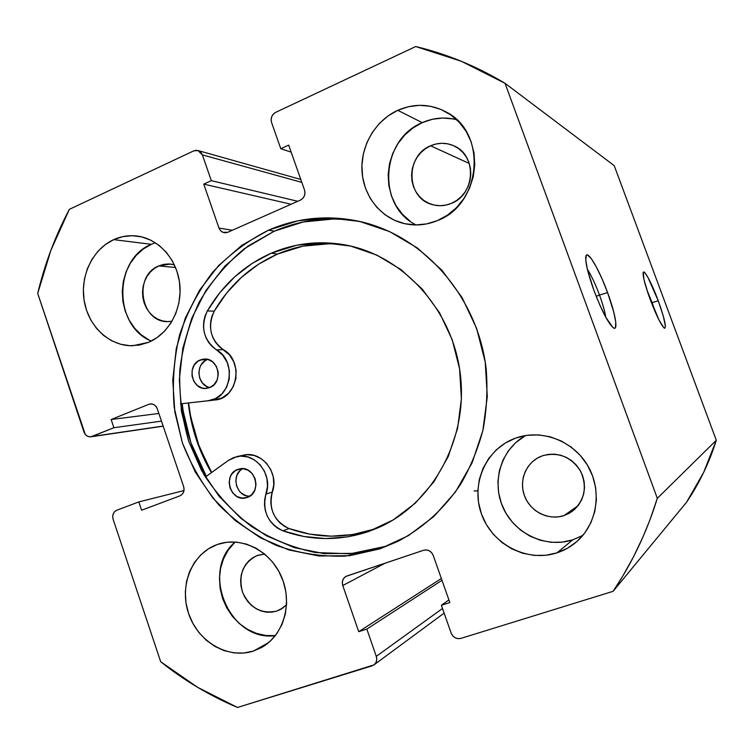 <?xml version="1.0" encoding="UTF-8"?>
<svg xmlns="http://www.w3.org/2000/svg" width="754" height="754" viewBox="0 0 754 754"><rect width="100%" height="100%" fill="white"/><g stroke="black" fill="none" stroke-linecap="round" stroke-linejoin="round"><path stroke-width="1.13" d="M652.135 302.665L646.941 290.073L655.48 312.533L652.135 302.665L658.233 300.752L652.135 302.665M650.202 299.461C645.066 285.229 642.719 276.275 643.162 272.59C644.001 268.631 651.946 283.617 658.233 300.752L647.95 277.415L644.915 272.835L643.256 272.335L643.935 279.47L648.204 293.862L658.93 319.894L663.822 327.754L664.764 328.292L665.414 326.171L663.284 316.001L658.233 300.752C664.585 318.499 666.64 327.651 664.397 328.188C661.22 325.417 656.489 315.841 650.202 299.461M599.487 295.059C595.387 284.07 591.343 275.464 587.357 269.244C591.343 275.464 595.387 284.07 599.487 295.059L596.188 296.322L599.487 295.059C602.748 303.994 604.84 311.383 605.773 317.236L612.964 327.566L614.491 328.273L615.481 327.575L615.754 322.175L613.831 312.335L607.592 292.609L599.487 295.059L607.592 292.609L602.078 278.895L596.357 266.963L591.249 258.556L587.507 254.984L586.358 255.257L585.735 260.007L587.479 269.762L593.935 290.422C587.856 273.372 585.151 262.043 585.839 256.445C587.121 248.848 599.081 269.121 607.592 292.609C615.245 313.127 618.431 331.025 613.596 327.999C608.516 323.852 601.956 311.327 593.935 290.422L599.798 304.936L605.792 317.264C604.84 311.383 602.748 303.994 599.487 295.059M362.438 222.091C331.76 216.012 302.382 219.046 274.315 231.176L268.528 230.168C297.679 217.548 328.16 214.664 359.96 221.506C424.002 235.738 477.782 296.878 486.16 368.857C487.791 389.318 486.773 409.554 483.088 429.563C477.932 449.139 470.383 467.48 460.43 484.568C443.701 509.242 422.768 528.215 397.65 541.495L379.837 548.884L399.959 540.335M235.125 542.013C199.829 571.409 229.857 642.267 275.361 635.603L265.813 635.499L256.454 633.398L247.548 629.383L239.433 623.624L232.392 616.348L226.709 607.828L222.562 598.403L220.121 588.403L219.461 578.205L220.62 568.186L223.542 558.733L228.142 550.175L235.125 542.013M253.438 651.06C227.934 659.467 197.831 641.663 188.575 613.511C178.952 585.472 192.1 553.332 217.256 544.52L208.462 548.799L200.743 554.906L194.362 562.625L189.556 571.636L186.511 581.617L185.305 592.182L186.012 602.946L188.575 613.511L192.92 623.483L198.886 632.493L206.257 640.203L214.758 646.329L224.089 650.608L233.891 652.879L243.806 653.039L253.438 651.06L262.42 647.007L270.394 641.023L277.038 633.332L282.09 624.218L285.332 614.048L286.624 603.209L285.926 592.154L283.25 581.315L278.716 571.117L272.505 561.975L264.861 554.247L256.115 548.224L246.596 544.143L236.69 542.135L226.784 542.267L217.397 544.473C240.931 535.943 270.196 550.345 281.468 576.716C293.004 602.964 283.758 635.283 261.544 647.516L253.438 651.06L268.754 642.493L253.438 651.06M155.352 242.741L151.356 244.305L113.703 239.64C121.281 236.228 129.151 235.041 137.303 236.077C158.821 238.839 177.19 259.451 179.754 284.192C182.44 308.923 168.905 333.862 148.585 342.325L157.134 337.575L164.73 330.997L171.045 322.835L175.833 313.4L178.887 303.051L180.083 292.213L179.386 281.317L176.794 270.79L172.44 261.044L166.474 252.486L159.169 245.446L150.8 240.177L141.705 236.897L132.242 235.7L122.789 236.633L113.703 239.64L105.324 244.579L97.973 251.261L91.913 259.423L87.351 268.744L84.467 278.886L83.364 289.461L84.062 300.073L86.55 310.346L90.734 319.875L96.455 328.329L103.515 335.379L111.649 340.761L120.574 344.248L129.933 345.709L139.396 345.059L148.585 342.325L132.845 345.737C109.895 346.359 88.784 326.944 84.335 301.685C79.717 276.454 92.422 249.263 113.703 239.64L151.356 244.305C113.317 259.329 113.402 326.077 151.281 341.081M582.88 535.368L572.814 539.826L562.116 542.145L551.136 542.286L540.298 540.25L530.005 536.151L520.646 530.137L512.56 522.465L506.047 513.408L501.335 503.323L498.601 492.579L497.932 481.57L499.365 470.713L502.852 460.402L508.262 451.015L515.406 442.918L525.491 435.548C501.184 449.139 491.24 481.636 503.088 507.678C514.652 533.841 546.037 548.648 572.814 539.826L556.961 552.861C526.98 562.729 491.957 544.228 481.429 513.926C470.468 483.766 486.141 448.46 515.67 438.093L505.34 443.013L496.245 449.893L488.705 458.47L483.003 468.413L479.327 479.346L477.829 490.854L478.536 502.522L481.429 513.926L486.405 524.633L493.286 534.247L501.825 542.418L511.712 548.818L522.588 553.21L534.049 555.396L545.651 555.293L556.961 552.861L567.536 548.205L576.951 541.466L584.831 532.899L590.844 522.833L594.755 511.664L596.395 499.836L595.679 487.819L592.653 476.104L587.441 465.143L580.241 455.378L571.362 447.197L561.155 440.92L550.043 436.764L538.46 434.888L526.857 435.341L516.028 437.97C541.796 428.809 573.426 440.798 587.903 465.925C602.559 490.948 597.187 524.643 575.915 542.352C570.26 547.084 563.945 550.59 556.961 552.861L572.814 539.826L582.814 535.397M453.267 118.934L442.805 118.02L432.334 119.283L422.24 122.657L397.763 110.31C414.389 103.157 430.581 103.741 446.34 112.082C487.612 132.742 481.467 204.56 437.433 220.592L447.48 215.135L456.415 207.708L463.87 198.604L469.563 188.161L473.248 176.804L474.756 164.966L474.04 153.137L471.127 141.78L466.123 131.347L459.252 122.261L450.779 114.881L441.052 109.481L430.459 106.257L419.431 105.324L408.395 106.7L397.763 110.31L387.952 116.003L379.309 123.543L372.165 132.629L366.764 142.93L363.315 154.042L361.92 165.56L362.627 177.058L365.426 188.104L370.195 198.311L376.783 207.275L384.936 214.673L394.37 220.225L404.738 223.693L415.642 224.937L426.689 223.9L437.433 220.592C426.236 225.182 414.954 226.125 403.569 223.42C380.468 217.736 363.249 195.71 361.977 170.706C360.648 145.72 375.426 120.48 397.763 110.31L422.24 122.657C380.61 139.386 376.83 206.219 416.142 224.946M430.591 145.786L469.28 163.477L430.591 145.786C438.668 142.393 446.604 142.487 454.408 146.069C477.273 155.805 475.161 194.617 451.373 203.373C444.879 206.049 438.357 206.407 431.825 204.447C406.076 197.784 405.143 155.682 430.591 145.786L436.189 143.957L441.985 143.288L447.753 143.835L453.286 145.56L458.357 148.406L462.758 152.27L466.33 157.002L468.922 162.421L470.43 168.312L470.798 174.447L470.015 180.574L468.111 186.474L465.161 191.893L461.278 196.634L456.622 200.507L451.373 203.373L445.746 205.126L439.95 205.701L434.21 205.069L428.743 203.278L423.757 200.394L419.441 196.521L415.944 191.818L413.418 186.464L411.938 180.658L411.571 174.617L412.325 168.566L414.163 162.741L417.037 157.36L420.836 152.628L425.407 148.717L430.591 145.786M564.058 515.566C548.855 520.722 530.816 511.9 524.793 496.622C518.573 481.42 525.623 463.031 540.26 456.651L542.475 455.774C558.61 451.637 571.362 456.858 580.731 471.438C587.545 487.395 584.586 500.788 571.871 511.617L564.058 515.566L578.035 505.736L564.058 515.566L558.158 516.886L552.079 516.999L546.066 515.915L540.345 513.672L535.133 510.354L530.628 506.104L526.989 501.08L524.35 495.472L522.824 489.497L522.456 483.371L523.267 477.32L525.218 471.589L528.243 466.387L532.23 461.9L537.036 458.319L542.475 455.774L548.346 454.37L554.426 454.162L560.467 455.162L566.254 457.348L571.56 460.619L576.16 464.879L579.883 469.94L582.578 475.614L584.143 481.683L584.51 487.904L583.671 494.03L581.654 499.836L578.544 505.067L574.454 509.553L569.562 513.097L564.058 515.566M158.755 265.926L175.559 267.491L158.755 265.926L170.31 264.041L174.381 264.814L168.585 263.938L163.571 264.39L158.755 265.926C133.053 275.766 140.734 322.731 167.888 321.609L171.987 321.279L167.294 321.59L162.317 320.865L157.577 319.055L153.241 316.246L149.481 312.552L146.427 308.103L144.203 303.08L142.874 297.67L142.515 292.071L143.119 286.492L144.674 281.157L147.115 276.256L150.366 271.977L154.287 268.49L158.755 265.926M276.737 611.098C261.27 614.312 249.876 607.997 242.543 592.154C238.141 575.283 242.882 563.125 256.765 555.698L264.616 554.039L257.679 555.359L253.014 557.583L248.895 560.788L245.493 564.84L242.92 569.581L241.28 574.84L240.63 580.41L240.997 586.084L242.364 591.645L244.673 596.895L247.849 601.617L251.77 605.641L256.294 608.817L261.242 611.023L266.426 612.154L271.657 612.182L276.737 611.098L283.127 607.828L276.737 611.098L280.054 609.703L286.558 604.849L281.459 608.921L276.737 611.098M505.039 83.308L657.309 498.328L650.071 519.563L643.068 536.754L633.53 556.772L622.842 575.971L613.077 591.324L460.882 638.393L457.961 638.657L455.086 637.733L452.692 635.773L451.146 633.058L441.373 605.274L449.836 602.569L433.211 555.378L431.674 552.701L429.299 550.788L426.462 549.93L423.588 550.26L346.925 575.99L344.55 577.413L342.929 579.722L342.297 582.578L342.759 585.538L358.734 631.682L366.83 629.1L376.293 656.366L376.755 659.354L376.114 662.21L374.465 664.491L372.061 665.857L237.501 707.469L197.501 687.262L160.687 661.739L113.128 519.317L112.704 516.518L113.241 513.813L114.665 511.608L116.757 510.232L138.811 501.919L141.592 510.204L179.867 495.887L182.034 494.473L183.514 492.211L184.08 489.44L183.646 486.594L157.275 408.753L155.918 406.293L153.844 404.587L151.365 403.88L148.868 404.285L111.14 419.516L113.901 427.725L92.092 436.462L89.679 436.849L87.285 436.132L85.287 434.445L37.7 293.438L50.876 250.337L69.349 209.339L193.703 150.894L196.285 150.291L198.839 150.847L200.979 152.459L202.383 154.89L211.308 180.658L203.759 184.127L218.98 228.085L220.385 230.554L222.553 232.213L225.135 232.816L227.746 232.279L300.394 200.112L302.74 198.443L304.343 195.936L304.965 192.986L304.503 190.017L288.688 145.117L280.799 148.736L271.581 122.525L271.12 119.584L271.732 116.625L273.316 114.099L275.625 112.384L415.727 46.531L461.363 61.291L505.039 83.308L614.218 165.644L716.3 440.261L703.623 472.504L686.526 502.277C699.392 483.239 709.316 462.57 716.3 440.261L657.309 498.328L505.039 83.308L614.218 165.644L716.3 440.261L657.309 498.328C646.885 532.022 632.144 563.021 613.077 591.324L686.526 502.277L613.077 591.324L460.882 638.393C456.415 639.26 453.173 637.488 451.146 633.058L441.373 605.274L448.903 599.911L441.373 605.274L449.836 602.569L433.211 555.378C431.194 550.995 427.98 549.289 423.588 550.26L346.029 576.367C342.759 578.422 341.666 581.475 342.759 585.538L385.153 563.163L342.759 585.538L358.734 631.682L441.363 578.497L358.734 631.682L366.83 629.1L441.995 580.297L366.83 629.1L376.293 656.366C377.311 659.901 376.538 662.738 373.975 664.887L237.501 707.469C209.791 695.754 184.183 680.513 160.687 661.739L113.128 519.317C112.092 515.029 113.298 511.994 116.757 510.232L138.811 501.919L183.976 490.581L138.811 501.919L141.592 510.204L179.867 495.887C183.448 494.068 184.711 490.967 183.646 486.594L157.275 408.753C155.918 405.398 153.618 403.786 150.395 403.899L151.959 403.946L148.868 404.285L111.14 419.516L158.868 413.465L111.14 419.516L113.901 427.725L161.469 421.118L113.901 427.725L90.848 436.802C87.634 437.009 85.343 435.416 83.977 432.023L37.7 293.438C44.731 264.013 55.287 235.983 69.349 209.339L193.703 150.894L197.944 150.517L202.383 154.89L301.807 182.374L202.383 154.89L211.308 180.658L297.736 201.29L211.308 180.658L203.759 184.127L291.072 204.24L203.759 184.127L218.98 228.085L232.279 230.272L218.98 228.085L220.3 230.451L222.788 232.326L227.746 232.279L300.394 200.112C304.258 197.897 305.624 194.532 304.503 190.017L288.688 145.117L280.799 148.736L291.157 152.12L280.799 148.736L271.581 122.525C270.46 118.058 271.808 114.674 275.625 112.384L415.727 46.531C446.792 53.977 476.566 66.239 505.039 83.308M268.528 230.168L241.817 245.314L218.566 265.606L199.518 290.196L185.277 318.169L176.276 348.499L172.77 380.12L174.834 411.957L182.402 442.928L195.229 471.976L212.92 498.092L234.909 520.326L260.488 537.847L288.81 549.92L318.876 555.99L349.611 555.689L379.837 548.884L408.348 535.67L433.946 516.452L455.51 491.881L472.07 462.899L482.843 430.666L487.301 396.538L485.218 361.986L476.66 328.49L462.032 297.5L442.004 270.328L417.49 248.066L389.582 231.572L359.498 221.403L328.48 217.831L297.773 220.837L268.528 230.168L274.315 231.176L247.84 246.162L224.777 266.237L205.889 290.582L191.761 318.273L182.826 348.291L179.339 379.601L181.384 411.118L188.886 441.778L201.601 470.534L219.131 496.386L240.931 518.384L266.285 535.708L294.362 547.649L324.163 553.634L354.616 553.323L384.568 546.565L379.837 548.884L345.228 556.132C321.619 556.838 298.669 553.276 276.398 545.453C254.993 535.359 235.785 521.834 218.792 504.878C203.41 486.321 191.28 465.67 182.402 442.928L174.202 407.433C172.176 383.023 173.938 358.97 179.471 335.276C187.133 312.26 198.198 291.242 212.666 272.232C228.858 254.795 247.482 240.771 268.528 230.168M456.726 119.735C445.02 116.738 433.522 117.709 422.24 122.657L412.919 127.992L404.709 135.079L397.914 143.637L392.777 153.345L389.488 163.816L388.159 174.683L388.828 185.531L391.467 195.974L396.001 205.606L402.25 214.079L409.988 221.073M151.356 244.305L143.335 248.971L136.285 255.295L130.461 263.023L126.088 271.855L123.317 281.468L122.242 291.487L122.902 301.543L125.268 311.279L129.264 320.318L134.74 328.339L141.488 335.012L149.273 340.111M442.504 608.497L376.293 656.366L442.504 608.497M163.137 426.057L92.092 436.462L163.137 426.057M211.412 472.673C198.868 451.165 191.148 427.933 188.264 402.985L189.216 410.119L196.634 440.411L211.412 472.673M182.185 403.663L183.175 411.09L190.894 442.636L206.332 476.349C193.241 453.908 185.192 429.686 182.185 403.663M333.73 218.98L303.297 221.959L274.315 231.176L244.315 248.735C226.323 263.796 211.29 281.581 199.216 302.1C189.103 323.749 182.619 346.576 179.772 370.591C179.094 394.794 182.129 418.527 188.886 441.778L203.816 474.426C216.916 494.539 232.779 511.872 251.412 526.433C271.308 539.025 292.684 547.734 315.53 552.559L350.271 553.766L384.568 546.565M211.685 472.485C199.16 451.024 191.459 427.848 188.585 402.947L190.649 416.547L199.16 446.462L211.685 472.485M477.829 490.873L474.077 490.948M247.331 497.423L246.539 497.678C230.771 502.993 221.959 474.558 237.746 469.412L240.677 468.715L235.389 470.6L231.601 474.379L230.309 476.82L229.15 482.353L230.027 488.045L232.798 493.041L237.058 496.575L242.157 498.121L247.331 497.423L251.779 494.586L254.833 490.034L256.011 484.464L255.125 478.733L252.326 473.719L248.028 470.185L242.911 468.677L239.188 468.979C254.833 464.436 262.892 492.532 247.331 497.423M242.59 468.658C230.554 474.7 236.228 496.943 249.659 496.273L246.106 495.736L241.384 493.182L239.423 491.212L236.681 486.273L235.813 480.647L236.954 475.171L239.942 470.675L242.59 468.658M207.708 359.413L200.272 359.95L204.211 359.064C218.726 357.566 223.618 382.844 209.725 387.584L214.108 384.625L217.105 380.007L218.255 374.418L218.066 371.534L216.21 366.124L212.647 361.882L207.916 359.469L202.76 359.224L197.963 361.194L194.23 365.068L192.147 370.252L192.016 375.963L193.853 381.336L197.378 385.567L202.081 388.008L204.645 388.433L209.725 387.584L206.426 388.395C191.704 390.553 186.172 364.927 200.272 359.95L207.227 359.601C195.041 363.862 197.067 385.652 209.829 387.547M346.256 245.116C322.326 241.742 299.423 244.72 277.557 254.051L271.242 253.203C294.248 243.372 318.32 240.507 343.447 244.607C401.929 254.334 452.409 308.763 460.289 373.88C468.441 438.969 432.683 504.049 378.282 527.696L368.367 531.589L347.151 536.933L325.474 538.563L303.89 536.49L282.92 530.835L278.066 528.479L273.711 525.114L270.055 520.901L267.218 516.009L265.351 510.646L264.503 505.029L264.729 499.393L267.5 486.405L266.944 478.583L264.409 471.156L260.083 464.737L254.343 459.855L247.651 456.905L240.573 456.113L233.683 457.546L228.405 460.392L205.38 477.037L228.405 460.392L236.879 456.594C255.154 451.712 273.391 474.926 266.002 493.983L272.317 492.126C268.452 508.969 274.041 521.108 289.065 528.563C317.048 538.431 345.247 538.658 373.664 529.261L368.367 531.589C339.658 541.089 311.176 540.835 282.92 530.835L289.065 528.563L282.92 530.835C267.745 523.295 262.109 511.005 266.002 493.983L272.317 492.126C279.64 473.276 261.572 450.336 243.476 455.171L236.879 456.594M208.264 400.76L215.022 399.978C237.727 398.64 244.07 360.751 223.307 349.649L216.502 349.884C203.382 339.743 200.328 326.774 207.341 310.968C222.732 284.597 244.032 265.342 271.242 253.203L296.803 245.21L323.598 242.76L350.601 246.049L376.746 255.059L400.958 269.555L422.183 289.018L439.516 312.703L452.174 339.658L459.572 368.763L461.401 398.781L457.574 428.423L448.291 456.453L433.984 481.693L415.322 503.135L393.126 519.968L368.367 531.589L380.874 526.518M208.142 400.779C231.063 399.432 237.463 361.109 216.502 349.884L212.298 346.689L208.764 342.627L206.059 337.849L204.277 332.58L203.505 327.019L203.778 321.411L205.069 315.983L207.341 310.968L219.8 292.703L234.833 276.718L252.109 263.438L271.242 253.203L277.557 254.051C250.601 266.049 229.499 285.087 214.24 311.157L207.341 310.968L214.24 311.157C207.293 326.793 210.319 339.62 223.307 349.649L216.502 349.884L222.694 355.162L227.143 362.297L229.386 370.591L229.188 379.196L226.586 387.254L221.846 393.946L215.437 398.612L208.029 400.789L180.423 403.852L215.022 399.978M243.231 455.228L247.133 454.69L254.145 455.473L260.771 458.385L266.454 463.21L270.743 469.553L273.259 476.905L273.796 484.643L271.044 497.48L270.827 503.05L271.666 508.601L273.513 513.908L276.322 518.743L279.951 522.908L284.258 526.235L289.065 528.563L309.828 534.143L331.195 536.179L352.655 534.558L373.664 529.261M329.394 243.74L302.872 246.162L277.557 254.051L258.603 264.164L241.487 277.302L226.586 293.099L214.24 311.157L211.987 316.124L210.705 321.487L210.441 327.029L211.205 332.533L212.958 337.745L215.644 342.467L219.141 346.491L229.442 354.861L233.844 361.92L236.068 370.12L235.87 378.631L233.288 386.604L228.594 393.22L222.242 397.829L215.003 399.978M207.227 359.601L204.937 360.836L201.243 364.663L199.98 367.113L198.858 372.599L199.716 378.188L202.43 383.032L206.577 386.397L209.009 387.349M397.65 541.495L398.291 541.184M90.848 436.802L163.184 426.189M374.05 664.839L444.134 613.115M198.057 150.546L300.78 179.452M343.447 244.607L343.947 244.692M378.282 527.696L378.876 527.432"/></g></svg>
